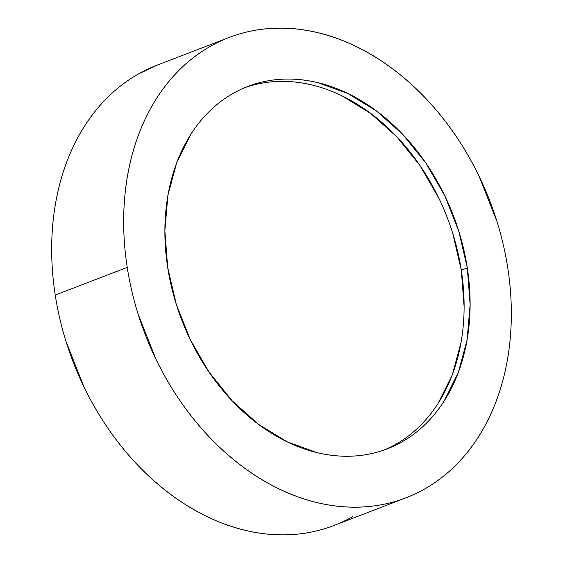 <?xml version="1.0" encoding="UTF-8"?>
<svg xmlns="http://www.w3.org/2000/svg" width="563" height="563" viewBox="0 0 563 563"><rect width="100%" height="100%" fill="white"/><g stroke="black" fill="none" stroke-linecap="round" stroke-linejoin="round"><path stroke-width="0.84" d="M157.809 64.893L138.435 73.964C127.829 79.967 118.005 87.328 108.969 96.055C99.933 104.774 91.86 114.69 84.746 125.802C77.638 136.908 71.621 148.991 66.708 162.06C61.789 175.128 58.066 188.922 55.533 203.44C52.999 217.965 51.712 232.934 51.662 248.36C51.613 263.78 52.809 279.354 55.237 295.075L127.238 267.39A246.573 184.77 -111 0 1 229 37.517A246.573 184.77 -111 0 1 507.763 267.925A246.573 184.77 -111 0 1 406 497.798A246.573 184.77 -111 0 1 127.238 267.39L55.237 295.075A246.573 184.77 69 0 0 334 525.483L405.191 498.107M452.736 233.378L461.308 270.17L467.311 267.868A194.151 145.486 -111 0 1 387.182 448.873A194.151 145.486 -111 0 1 167.69 267.446A194.151 145.486 -111 0 1 247.811 86.442A194.151 145.486 -111 0 1 467.311 267.868L461.308 270.17A194.151 145.486 69 0 0 244.828 87.638M253.639 84.957C262.914 82.557 272.464 81.361 282.302 81.375C292.141 81.389 302.071 82.613 312.092 85.041M341.854 95.809L370.454 113.276L396.788 136.76L419.843 165.367L438.732 197.986M384.17 449.978A194.151 145.486 69 0 0 461.308 270.17L464.13 306.962M461.076 342.325L452.286 374.909L438.077 403.46C432.475 412.207 426.121 420.019 419.006 426.888C411.891 433.756 404.157 439.548 395.803 444.277M229 37.517L157 65.202A246.573 184.77 69 0 0 55.237 295.075C57.672 310.804 61.304 326.378 66.131 341.811L83.915 386.753C90.946 401.292 98.94 415.1 107.906 428.183C116.872 441.272 126.626 453.377 137.182 464.51C147.738 475.644 158.886 485.587 170.624 494.335C182.37 503.09 194.474 510.486 206.945 516.517C219.422 522.548 232.019 527.109 244.75 530.198C257.474 533.281 270.085 534.836 282.577 534.85C295.068 534.864 307.208 533.351 318.982 530.297C330.762 527.25 341.959 522.724 352.565 516.721M127.238 267.39C124.803 251.668 123.614 236.094 123.663 220.668C123.712 205.249 125 190.28 127.534 175.755C130.06 161.236 133.79 147.443 138.702 134.374C143.621 121.305 149.631 109.222 156.746 98.11C163.861 87.005 171.933 77.089 180.969 68.369C189.998 59.643 199.823 52.282 210.435 46.279C221.041 40.276 232.237 35.75 244.018 32.703C255.792 29.649 267.932 28.136 280.423 28.15C292.915 28.164 305.526 29.719 318.25 32.802C330.981 35.891 343.578 40.452 356.055 46.483C368.526 52.514 380.63 59.91 392.376 68.665C404.114 77.412 415.262 87.356 425.818 98.49C436.374 109.623 446.128 121.728 455.094 134.817C464.06 147.9 472.054 161.708 479.085 176.247L496.869 221.189C501.696 236.622 505.328 252.196 507.763 267.925C510.191 283.646 511.387 299.22 511.338 314.64C511.288 330.066 510.001 345.035 507.467 359.56C504.934 374.078 501.211 387.872 496.292 400.94C491.379 414.009 485.362 426.092 478.254 437.198C471.14 448.31 463.067 458.226 454.031 466.945C444.995 475.672 435.171 483.033 424.565 489.036C413.953 495.039 402.756 499.564 390.982 502.611C379.202 505.665 367.069 507.179 354.577 507.164C342.086 507.143 329.475 505.595 316.744 502.513C304.02 499.423 291.416 494.863 278.945 488.832C266.468 482.794 254.363 475.404 242.625 466.65C230.886 457.902 219.739 447.958 209.183 436.825C198.626 425.691 188.865 413.587 179.9 400.497C170.934 387.414 162.939 373.6 155.909 359.067L138.125 314.119C133.304 298.693 129.673 283.119 127.238 267.39M467.311 267.868L458.739 231.069L444.735 195.678L425.846 163.059L402.784 134.451L376.457 110.967L347.857 93.507L318.088 82.733C308.067 80.305 298.144 79.08 288.305 79.066C278.467 79.052 268.91 80.249 259.634 82.648C250.366 85.055 241.548 88.616 233.195 93.345C224.841 98.068 217.107 103.866 209.992 110.735C202.877 117.604 196.522 125.408 190.92 134.156L176.712 162.707L167.915 195.298L164.868 230.661L167.69 267.446L176.261 304.245L190.266 339.63L209.154 372.256L232.209 400.863L258.544 424.347L287.144 441.807L316.906 452.582C326.927 455.01 336.857 456.234 346.695 456.241C356.527 456.255 366.084 455.066 375.359 452.659C384.635 450.259 393.446 446.698 401.799 441.969C410.16 437.24 417.894 431.448 425.002 424.579C432.117 417.711 438.478 409.899 444.073 401.159L458.282 372.607L467.079 340.017L470.126 304.653L467.311 267.868M247.811 86.442L247.164 86.695M387.182 448.873L386.549 449.112"/></g></svg>
